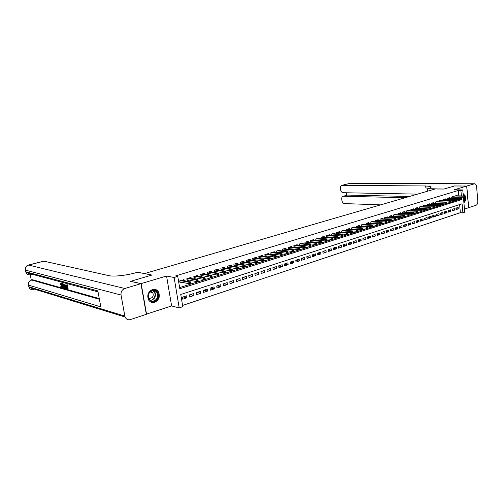 <?xml version="1.0" encoding="UTF-8"?>
<svg xmlns="http://www.w3.org/2000/svg" width="503" height="503" viewBox="0 0 503 503"><rect width="100%" height="100%" fill="white"/><g stroke="black" fill="none" stroke-linecap="round" stroke-linejoin="round"><path stroke-width="0.75" d="M154.704 302.316C159.218 299.87 160.426 296.286 158.332 291.57C156.842 289.577 154.893 288.892 152.491 289.514C148.108 291.753 146.801 295.223 148.574 299.92C150.076 302.202 152.12 303.001 154.704 302.316M463.898 202.722C465.382 201.483 465.979 199.565 465.69 196.956M465.495 196.132L463.269 193.73M463.414 197.27L464.747 212.172L462.898 212.794L462.087 203.784L180.753 294.475L182.784 306.698L179.2 307.899L174.126 277.499L177.76 276.399L179.804 288.741L461.71 199.565L461.591 198.264M146.31 314.174L171.611 305.956L179.2 307.899M464.47 209.078L468.576 207.72L466.665 186.072L454.159 189.82L462.754 189.927L463.294 195.95M182.576 305.447L460.358 212.687L462.898 212.794M130.793 281.397L141.18 283.61L146.562 314.243M130.767 281.278L151.893 275.053L144.493 273.569L435.271 188.965L443.891 189.065L454.372 185.978L466.665 186.072M184.167 280.661L183.991 279.593L179.716 280.913L180.055 282.956L182.092 282.321M191.203 278.467L191.033 277.423L186.82 278.725L187.154 280.749L189.172 280.121M198.138 276.298L197.975 275.279L193.825 276.562L194.145 278.574L196.151 277.952M204.979 274.166L204.822 273.167L200.728 274.431L201.049 276.436L203.036 275.814M211.732 272.06L211.574 271.086L207.538 272.33L207.852 274.317L209.82 273.707M218.384 269.985L218.233 269.03L214.253 270.262L214.561 272.236L216.516 271.626M224.948 267.942L224.803 267.005L220.874 268.218L221.175 270.18L223.118 269.577M231.424 265.924L231.286 265.006L227.406 266.2L227.702 268.156L229.632 267.552M237.812 263.93L237.674 263.031L233.851 264.213L234.147 266.15L236.058 265.559M244.112 261.969L243.986 261.088L240.208 262.252L240.497 264.176L242.396 263.591M250.337 260.032L250.211 259.164L246.483 260.315L246.766 262.233L248.652 261.648M256.473 258.121L256.348 257.272L252.676 258.404L252.952 260.309L254.82 259.73M262.528 256.234L262.409 255.405L258.781 256.524L259.058 258.416L260.912 257.838M268.508 254.373L268.395 253.556L264.811 254.663L265.081 256.543L266.923 255.97M274.412 252.537L274.298 251.733L270.765 252.827L271.029 254.688M280.234 250.727L280.127 249.934L276.637 251.01L276.895 252.839M285.987 248.935L285.88 248.161L282.441 249.224L282.686 251.01M291.671 247.168L291.564 246.407L288.162 247.457L288.401 249.211M297.273 245.426L297.179 244.678L293.815 245.716L294.048 247.432M302.812 243.704L302.718 242.968L299.398 243.993L299.625 245.671M308.282 242.006L308.188 241.283L304.912 242.289L305.132 243.942M313.683 240.327L313.589 239.61L310.357 240.61L310.565 242.226M319.015 238.667L318.927 237.969L315.733 238.95L315.941 240.541M324.29 237.032L324.202 236.341L321.046 237.315L321.241 238.868M329.49 235.41L329.408 234.731L326.29 235.693L326.485 237.221M334.633 233.813L334.552 233.147L331.477 234.096L331.659 235.599M339.72 232.235L339.638 231.575L336.595 232.518L336.777 233.989M344.737 230.676L344.662 230.028L341.656 230.952L341.833 232.405M349.698 229.135L349.623 228.494L346.655 229.412L346.825 230.839M354.602 227.614L354.527 226.985L351.591 227.89L351.76 229.286M359.45 226.111L359.375 225.489L356.476 226.381L356.633 227.758M364.241 224.621L364.166 224.011L361.299 224.898L361.456 226.249M368.969 223.156L368.9 222.546L366.071 223.426L366.222 224.753M373.654 221.704L373.584 221.106L370.78 221.968L370.931 223.275M378.275 220.264L378.212 219.679L375.439 220.534L375.584 221.817M382.852 218.849L382.789 218.264L380.048 219.113L380.186 220.377M387.373 217.447L387.31 216.868L384.6 217.705L384.738 218.95M391.843 216.057L391.78 215.491L389.102 216.315L389.24 217.541M396.263 214.687L396.207 214.127L393.56 214.944L393.686 216.152M400.633 213.329L400.577 212.775L397.961 213.586L398.087 214.775M404.959 211.989L404.902 211.442L402.312 212.241L402.438 213.41M409.235 210.663L409.178 210.122L406.619 210.914L406.738 212.065M413.466 209.349L413.409 208.82L410.876 209.6L410.995 210.738M417.647 208.053L417.591 207.525L415.088 208.299L415.201 209.418M421.784 206.771L421.734 206.249L419.257 207.016L419.364 208.123M425.878 205.501L425.827 204.985L423.375 205.746L423.482 206.834M429.927 204.249L429.876 203.74L427.449 204.488L427.556 205.557M433.932 203.005L433.888 202.502L431.486 203.243L431.587 204.3M437.899 201.778L437.849 201.275L435.479 202.011L435.579 203.055M441.823 200.559L441.772 200.068L439.421 200.791L439.521 201.822M445.702 199.358L445.658 198.867L443.332 199.59L443.426 200.603M449.544 198.169L449.493 197.685L447.198 198.396L447.293 199.395M453.341 196.987L453.297 196.51L451.021 197.214L451.116 198.201M455.976 208.814L458.296 208.896L456.051 209.632L455.913 208.129L458.158 207.399L458.296 208.896M452.21 210.034L454.549 210.122L452.285 210.864L452.147 209.355L454.41 208.619L454.549 210.122M448.399 211.266L450.77 211.367L448.481 212.115L448.336 210.594L450.625 209.852L450.77 211.367M444.551 212.518L446.947 212.618L444.633 213.373L444.489 211.845L446.802 211.097L446.947 212.618M440.666 213.775L443.086 213.882L440.747 214.649L440.603 213.115L442.942 212.354L443.086 213.882M436.736 215.051L439.182 215.158L436.824 215.938L436.673 214.391L439.037 213.624L439.182 215.158M432.769 216.334L435.24 216.453L432.857 217.233L432.699 215.686L435.089 214.907L435.24 216.453M428.751 217.636L431.253 217.761L428.845 218.554L428.688 216.994L431.102 216.208L431.253 217.761M424.695 218.95L427.223 219.082L424.79 219.88L424.633 218.315L427.072 217.522L427.223 219.082M420.596 220.276L423.155 220.415L420.69 221.226L420.533 219.648L422.998 218.849L423.155 220.415M416.446 221.616L419.037 221.766L416.547 222.578L416.383 220.999L418.88 220.188L419.037 221.766M412.259 222.974L414.874 223.131L412.359 223.954L412.196 222.364L414.711 221.54L414.874 223.131M408.021 224.344L410.668 224.508L408.122 225.338L407.958 223.741L410.505 222.911L410.668 224.508M403.733 225.734L406.418 225.897L403.84 226.746L403.67 225.137L406.248 224.3L406.418 225.897M399.401 227.13L402.117 227.312L399.514 228.161L399.344 226.551L401.947 225.702L402.117 227.312M395.025 228.551L397.766 228.733L395.138 229.594L394.962 227.972L397.596 227.117L397.766 228.733M390.592 229.978L393.371 230.173L390.712 231.047L390.535 229.418L393.195 228.551L393.371 230.173M386.115 231.43L388.926 231.631L386.235 232.518L386.053 230.877L388.744 229.997L388.926 231.631M381.582 232.895L384.43 233.109L381.708 234.002L381.525 232.348L384.248 231.462L384.43 233.109M376.999 234.373L379.878 234.599L377.124 235.498L376.942 233.845L379.696 232.946L379.878 234.599M372.365 235.869L375.282 236.102L372.497 237.02L372.308 235.354L375.093 234.442L375.282 236.102M367.674 237.385L370.629 237.63L367.812 238.554L367.618 236.875L370.434 235.957L370.629 237.63M362.933 238.912L365.92 239.17L363.072 240.107L362.877 238.422L365.725 237.491L365.92 239.17M358.13 240.465L361.16 240.736L358.274 241.679L358.073 239.988L360.959 239.044L361.16 240.736M353.276 242.031L356.338 242.314L353.42 243.27L353.219 241.566L356.143 240.616L356.338 242.314M348.359 243.615L351.465 243.911L348.51 244.879L348.309 243.163L351.264 242.201L351.465 243.911M343.386 245.219L346.536 245.527L343.543 246.508L343.335 244.785L346.328 243.81L346.536 245.527M338.356 246.841L341.543 247.162L338.519 248.155L338.305 246.42L341.33 245.439L341.543 247.162M333.263 248.482L336.488 248.815L333.432 249.821L333.212 248.08L336.274 247.08L336.488 248.815M328.107 250.142L331.376 250.494L328.277 251.506L328.057 249.758L331.156 248.746L331.376 250.494M322.888 251.821L326.202 252.192L323.064 253.216L322.844 251.456L325.982 250.437L326.202 252.192M317.607 253.518L320.964 253.908L317.789 254.946L317.563 253.179L320.738 252.141L320.964 253.908M312.256 255.241L315.664 255.643L312.451 256.7L312.218 254.914L315.431 253.87L315.664 255.643M306.843 256.983L310.294 257.404L307.037 258.473L306.805 256.681L310.062 255.618L310.294 257.404M301.36 258.743L304.856 259.183L301.561 260.265L301.322 258.46L304.623 257.391L304.856 259.183M295.808 260.529L299.354 260.988L296.022 262.082L295.777 260.271L299.115 259.183L299.354 260.988M290.187 262.333L293.783 262.817L290.401 263.924L290.156 262.101L293.538 261L293.783 262.817M284.491 264.157L288.137 264.666L284.717 265.785L284.465 263.956L287.886 262.836L288.137 264.666M278.725 266.005L282.422 266.54L278.958 267.671L278.7 265.829L282.17 264.704L282.422 266.54M272.884 267.879L276.631 268.439L273.123 269.583L272.865 267.728L276.373 266.59L276.631 268.439M266.967 269.778L270.771 270.356L267.212 271.526L266.948 269.658L270.507 268.495L270.771 270.356M260.969 271.695L264.829 272.305L261.227 273.487L260.956 271.607L264.559 270.432L264.829 272.305M254.895 273.638L258.806 274.28L255.159 275.474L254.883 273.582L258.536 272.393L258.806 274.28M248.734 275.606L252.713 276.273L249.01 277.486L248.734 275.587L252.431 274.38L252.713 276.273M242.528 277.606L246.533 278.304L242.786 279.53L242.496 277.618L246.25 276.399L246.533 278.304M236.284 279.643L240.271 280.353L236.473 281.598L236.184 279.674L239.981 278.436L240.271 280.353M229.959 281.699L233.92 282.435L230.072 283.692L229.777 281.762L233.631 280.504L233.92 282.435M223.546 283.786L227.488 284.541L223.59 285.817L223.288 283.874L227.193 282.598L227.488 284.541M217.044 285.905L220.968 286.679L217.013 287.974L216.711 286.012L220.666 284.723L220.968 286.679M210.455 288.049L214.36 288.848L210.348 290.162L210.04 288.188L214.052 286.88L214.36 288.848M203.778 290.225L207.657 291.042L203.596 292.375L203.275 290.388L207.343 289.062L207.657 291.042M197.006 292.432L200.867 293.268L196.742 294.62L196.422 292.62L200.546 291.275L200.867 293.268M190.14 294.664L193.976 295.525L189.794 296.896L189.461 294.884L193.649 293.526L193.976 295.525M460.358 212.687L459.623 204.576M186.657 295.802L182.413 297.185L182.746 299.203L186.984 297.814L186.657 295.802M458.837 195.856L458.346 190.461L175.497 275.958L177.76 276.399M179.615 287.597L459.164 199.502L459.069 198.446M457.101 195.824L457.064 195.353L454.806 196.044L454.894 197.025M399.338 214.838L399.678 214.731M394.905 216.215L395.289 216.095M390.422 217.604L390.85 217.472M385.883 219.012L386.361 218.868M381.293 220.44L381.821 220.276M376.653 221.88L377.225 221.704M371.956 223.338L372.578 223.15M367.209 224.816L367.882 224.608M362.399 226.312L363.122 226.086M357.532 227.821L358.312 227.582M352.616 229.349L353.446 229.091M347.63 230.896L348.522 230.619M342.593 232.461L343.536 232.172M337.488 234.046L338.494 233.738M332.32 235.656L333.388 235.322M327.095 237.278L328.22 236.926M321.801 238.925L322.989 238.554M316.444 240.585L317.689 240.201M311.017 242.27L312.332 241.861M305.522 243.98L306.899 243.553M299.958 245.709L301.404 245.257M294.318 247.457L295.839 246.986M288.609 249.23L290.206 248.74M282.831 251.028L284.497 250.513M276.971 252.846L278.712 252.305M271.035 254.694L272.859 254.128M171.611 305.956L166.556 276.009L141.18 283.61M166.556 276.009L174.126 277.499M458.346 190.461L460.893 190.492L462.754 189.927M461.383 195.912L460.893 190.492M459.164 199.502L461.71 199.565M183.18 296.933L186.984 297.814M465.835 196.906L465.778 196.296L465.457 197.025L465.835 196.906L464.653 197.302L464.558 196.201L454.957 196M465.457 197.025L461.584 197.233M465.407 196.409L464.558 196.201L465.231 195.988L455.63 195.793M465.778 196.296L465.231 195.988M463.156 194.428L464.583 195.975M464.929 197.214L463.81 201.753M463.76 201.143L464.508 197.295M464.099 195.963L463.2 194.881M463.867 202.382L465.294 197.101M465.024 195.981L463.1 193.8M149.913 291.822C154.735 286.345 161.626 294.758 156.571 299.838C151.831 305.365 144.77 296.965 149.913 291.822M156.106 299.486C157.955 297.16 158.2 294.771 156.854 292.331C154.805 289.961 152.503 289.873 149.944 292.067C148.152 294.28 147.844 296.594 149.033 299.015C151.089 301.618 153.446 301.775 156.106 299.486M148.857 298.694L152.095 297.644C153.402 296.009 153.585 294.33 152.642 292.608L150.806 291.325M151.045 302.165C153.245 302.831 155.251 302.246 157.055 300.423C159.357 297.518 159.652 294.551 157.955 291.52L154.434 289.282M454.479 185.978L443.929 189.053L427.971 188.675C430.983 187.776 431.851 187.047 430.581 186.494L425.676 185.965L341.921 185.33C340.833 185.676 340.349 186.651 340.449 188.254L340.625 189.713C340.971 191.511 341.795 192.511 343.103 192.712L417.515 194.127M427.575 191.203L427.343 188.858M466.771 186.041L468.683 207.682L476.039 205.249C477.29 204.62 477.888 203.243 477.831 201.112L476.593 186.67C476.372 184.947 475.737 183.979 474.687 183.765L466.771 186.041L454.479 185.947M405.179 197.717L343.191 196.245C342.134 196.591 341.656 197.547 341.763 199.119L341.933 200.565C342.279 202.357 343.103 203.363 344.41 203.583L380.62 204.866M347.252 195.164L343.524 196.22M409.455 196.472L347.749 195.089M429.424 188.204L425.878 187.977L425.676 185.965M61.115 283.899L61.127 284.503L60.278 284.447L60.593 283.208M61.303 283.063L61.844 283.491M62.705 286.427L62.334 287.49L61.838 287.628M60.737 283.22L62.026 285.691L61.768 287.647L60.668 286.188L61.46 285.974L61.863 286.823M64.007 283.843L64.019 284.289M64.095 286.829L64.126 287.974L63.271 288.049L61.693 283.529M62.529 283.447L63.208 284.887M67.327 284.742L68.182 289.112L66.295 288.898L66.195 288.401L67.182 288.357M66.195 288.401L67.251 288.691L66.987 287.351L66.006 287.081L65.906 286.578L66.824 286.515M31.607 274.468L30.884 273.921M29.828 272.859L31.299 280.064M32.343 279.781L31.695 280.039L99.399 299.272M99.273 298.581L32.689 279.769M65.767 285.107L66.05 286.534M66.163 287.119L66.402 288.338M140.953 283.679L130.547 281.34L151.818 275.078L137.646 272.224L136.439 272.569C127.052 275.336 113.691 276.839 109.019 275.675L43.943 261.176L28.64 265.075L124.826 288.515L140.953 283.679L146.342 314.318L130.428 319.581C127.988 320.197 126.222 319.348 125.121 317.041L29.08 287.502L28.841 286.754L124.857 316.098L125.121 317.041M124.826 288.515C122.028 289.678 120.764 291.847 121.034 295.022L124.857 316.098M28.702 286.276L28.501 285.094L100.826 306.88L97.834 290.885L25.772 271.783L25.427 270.111C25.175 267.615 26.244 265.936 28.64 265.075L28.432 265.062C26.03 265.924 25.012 267.602 25.383 270.098L25.301 269.683M43.616 261.195L43.943 261.176M65.906 286.578L66.893 286.848L66.597 285.333L65.497 285.038M66.761 284.899L67.616 289.269M65.038 284.434L65.887 288.785L64.585 288.068L63.95 286.213L64.151 284.233M64.874 284.868L64.114 284.95L64.214 286.295L64.83 287.93L65.528 288.213L64.874 284.868M65.887 288.785L66.251 288.684M64.114 284.95L64.642 284.805M64.68 284.811L65.453 287.823M64.214 286.295L64.78 286.138M64.83 287.93L65.396 287.773M65.151 288.106L65.491 288.012M61.97 283.604L62.435 284.987L63.221 285.201L63.164 283.925M63.441 284L63.56 288.131M63.284 286.829L63.24 285.679L62.611 285.509L63.315 287.59L63.284 286.829M62.435 284.987L63.001 284.83M60.668 286.188L61.643 287.15L61.768 285.622L60.863 283.723L60.561 284.66M60.894 286.132L61.46 285.974M62.026 285.691L62.41 285.585M462.068 198.088L462.012 197.472L461.691 198.207L462.068 198.088L460.88 198.484L460.786 197.377L451.178 197.17M461.691 198.207L457.755 198.415M461.635 197.591L460.786 197.377L461.465 197.163L451.857 196.956M462.012 197.472L461.465 197.163M458.258 199.289L458.202 198.666L457.818 198.786L457.875 199.408L458.258 199.289L457.07 199.685L456.969 198.572L447.362 198.345M457.875 199.408L453.888 199.603M457.818 198.786L456.969 198.572L457.661 198.358L448.054 198.132M458.202 198.666L457.661 198.358M454.41 200.496L454.354 199.873L453.97 199.999L454.027 200.615L454.41 200.496L453.216 200.898L453.115 199.779L443.501 199.534M454.027 200.615L449.978 200.81M453.97 199.999L453.115 199.779L453.813 199.559L444.199 199.32M454.354 199.873L453.813 199.559M450.525 201.722L450.468 201.093L450.078 201.219L450.135 201.841L450.525 201.722L449.324 202.124L449.217 200.999L439.603 200.735M450.135 201.841L446.029 202.03M450.078 201.219L449.217 200.999L449.921 200.779L440.307 200.521M450.468 201.093L449.921 200.779M446.595 202.954L446.538 202.325L446.142 202.451L446.199 203.08L446.595 202.954L445.388 203.357L445.281 202.231L435.667 201.954M446.199 203.08L442.03 203.256M446.142 202.451L445.281 202.231L445.991 202.005L436.378 201.734M446.538 202.325L445.991 202.005M442.621 204.205L442.565 203.57L442.162 203.696L442.225 204.331L442.621 204.205L441.408 204.608L441.301 203.476L431.687 203.181M442.225 204.331L431.587 204.293M442.162 203.696L441.301 203.476L442.018 203.25L432.404 202.961M442.565 203.57L442.018 203.25M438.603 205.469L438.547 204.834L438.138 204.96L438.201 205.595L438.603 205.469L437.39 205.878L437.277 204.734L427.663 204.419M438.201 205.595L427.556 205.538M438.138 204.96L437.277 204.734L438.006 204.507L428.386 204.199M438.547 204.834L438.006 204.507M434.548 206.746L434.485 206.104L434.076 206.236L434.139 206.871L434.548 206.746L433.322 207.154L433.209 206.01L423.595 205.677M434.139 206.871L423.482 206.802M434.076 206.236L433.209 206.01L433.944 205.777L424.331 205.45M434.485 206.104L433.944 205.777M430.442 208.035L430.379 207.393L429.964 207.525L430.027 208.167L430.442 208.035L429.21 208.449L429.097 207.293L419.483 206.947M430.027 208.167L419.364 208.072M429.964 207.525L429.097 207.293L429.839 207.06L420.225 206.714M430.379 207.393L429.839 207.06M426.293 209.336L426.23 208.695L425.808 208.827L425.878 209.468L426.293 209.336L425.054 209.751L424.941 208.594L415.327 208.229M425.878 209.468L415.195 209.361M425.808 208.827L424.941 208.594L425.695 208.361L416.082 207.997M426.23 208.695L425.695 208.361M422.099 210.656L422.03 210.009L421.608 210.141L421.677 210.788L422.099 210.656L420.854 211.078L420.734 209.908L411.127 209.525M421.677 210.788L410.989 210.663M421.608 210.141L420.734 209.908L421.495 209.669L411.888 209.286M422.03 210.009L421.495 209.669M417.855 211.989L417.792 211.342L417.364 211.474L417.427 212.128L417.855 211.989L416.603 212.411L416.484 211.241L406.877 210.832M417.427 212.128L406.732 211.977M417.364 211.474L416.484 211.241L417.257 211.002L407.644 210.594M417.792 211.342L417.257 211.002M413.567 213.341L413.497 212.687L413.064 212.819L413.133 213.479L413.567 213.341L412.309 213.762L412.19 212.587L402.582 212.159M413.133 213.479L402.425 213.31M413.064 212.819L412.19 212.587L412.969 212.341L403.362 211.92M413.497 212.687L412.969 212.341M409.228 214.706L409.159 214.045L408.719 214.184L408.788 214.844L409.228 214.706L407.964 215.127L407.845 213.945L398.238 213.498M408.788 214.844L398.074 214.649M408.719 214.184L407.845 213.945L408.631 213.7L399.024 213.253M409.159 214.045L408.631 213.7M404.84 216.083L404.77 215.422L404.33 215.561L404.399 216.221L404.84 216.083L403.569 216.51L403.444 215.322L393.849 214.85M404.399 216.221L393.673 216.013M404.33 215.561L403.444 215.322L404.242 215.07L394.641 214.605M404.77 215.422L404.242 215.07M400.401 217.478L400.331 216.818L399.885 216.956L399.954 217.623L400.401 217.478L399.13 217.906L398.998 216.711L389.41 216.221M399.954 217.623L389.221 217.384M399.885 216.956L398.998 216.711L399.803 216.46L390.209 215.976M400.331 216.818L399.803 216.46M395.911 218.893L395.842 218.227L395.389 218.365L395.459 219.031L395.911 218.893L394.635 219.321L394.503 218.12L384.914 217.61M395.459 219.031L384.72 218.78M395.389 218.365L394.503 218.12L395.314 217.862L385.732 217.359M395.842 218.227L395.314 217.862M391.372 220.32L391.296 219.648L390.844 219.792L390.913 220.465L391.372 220.32L390.083 220.748L389.957 219.541L380.375 219.012M390.913 220.465L380.167 220.182M390.844 219.792L389.957 219.541L390.774 219.283L381.199 218.755M391.296 219.648L390.774 219.283M386.776 221.766L386.706 221.087L386.241 221.232L386.317 221.911L386.776 221.766L385.487 222.2L385.355 220.98L375.779 220.427M386.317 221.911L375.565 221.603M386.241 221.232L385.355 220.98L386.185 220.723L376.609 220.169M386.706 221.087L386.185 220.723M382.129 223.225L382.054 222.546L381.588 222.691L381.664 223.37L382.129 223.225L380.834 223.659L380.696 222.439L371.132 221.861M381.664 223.37L370.906 223.043M381.588 222.691L380.696 222.439L381.538 222.175L371.975 221.603M382.054 222.546L381.538 222.175M377.432 224.703L377.351 224.024L376.879 224.168L376.954 224.854L377.432 224.703L376.125 225.143L375.986 223.91L366.429 223.313M376.954 224.854L376.125 225.143L366.19 224.501M376.879 224.168L375.986 223.91L376.841 223.646L367.284 223.049M377.351 224.024L376.841 223.646M372.673 226.199L372.597 225.514L372.119 225.665L372.195 226.35L372.673 226.199L371.359 226.639L371.22 225.407L361.676 224.778M372.195 226.35L371.359 226.639L361.424 225.973M372.119 225.665L371.22 225.407L372.082 225.137L362.537 224.514M372.597 225.514L372.082 225.137M367.863 227.714L367.781 227.023L367.297 227.174L367.372 227.865L367.863 227.714L366.542 228.155L366.398 226.916L356.866 226.262M367.372 227.865L366.542 228.155L356.602 227.457M367.297 227.174L366.398 226.916L367.272 226.639L357.734 225.992M367.781 227.023L367.272 226.639M362.99 229.242L362.908 228.551L362.418 228.702L362.5 229.399L362.99 229.242L361.663 229.689L361.519 228.437L351.993 227.765M362.5 229.399L361.663 229.689L351.723 228.966M362.418 228.702L361.519 228.437L362.399 228.167L352.873 227.494M362.908 228.551L362.399 228.167M358.061 230.795L357.979 230.097L357.482 230.255L357.564 230.952L358.061 230.795L356.728 231.242L356.577 229.984L347.07 229.286M357.564 230.952L356.728 231.242L346.781 230.493M357.482 230.255L356.577 229.984L357.47 229.708L347.963 229.01M357.979 230.097L357.47 229.708M353.068 232.361L352.987 231.663L352.484 231.82L352.565 232.524L353.068 232.361L351.729 232.814L351.578 231.55L342.084 230.82M352.565 232.524L351.729 232.814L341.782 232.034M352.484 231.82L351.578 231.55L352.484 231.267L342.983 230.544M352.987 231.663L352.484 231.267M348.019 233.952L347.931 233.247L347.428 233.405L347.51 234.109L348.019 233.952L346.674 234.404L346.517 233.134L337.041 232.38M347.51 234.109L346.674 234.404L336.727 233.593M347.428 233.405L346.517 233.134L347.435 232.845L337.953 232.097M347.931 233.247L347.435 232.845M342.908 235.561L342.82 234.851L342.304 235.008L342.392 235.718L342.908 235.561L341.556 236.014L341.399 234.738L331.936 233.952M342.392 235.718L341.556 236.014L331.609 235.171M342.304 235.008L341.399 234.738L342.323 234.448L332.86 233.669M342.82 234.851L342.323 234.448M337.733 237.19L337.645 236.473L337.123 236.636L337.211 237.353L337.733 237.19L336.369 237.642L336.211 236.36L326.768 235.549M337.211 237.353L336.369 237.642L326.428 236.775M337.123 236.636L336.211 236.36L337.148 236.064L327.698 235.259M337.645 236.473L337.148 236.064M332.489 238.837L332.401 238.114L331.873 238.284L331.967 239L332.489 238.837L331.125 239.296L330.961 238.001L321.536 237.165M331.967 239L331.125 239.296L321.184 238.391M331.873 238.284L330.961 238.001L331.911 237.705L322.48 236.869M332.401 238.114L331.911 237.705M327.189 240.503L327.095 239.78L326.56 239.95L326.654 240.673L327.189 240.503L325.812 240.962L325.648 239.667L316.236 238.793M326.654 240.673L325.812 240.962L315.871 240.025M326.56 239.95L325.648 239.667L326.61 239.365L317.198 238.497M327.095 239.78L326.61 239.365M321.813 242.188L321.725 241.465L321.184 241.635L321.272 242.364L321.813 242.188L320.43 242.653L320.266 241.346L310.879 240.447M321.272 242.364L320.43 242.653L310.496 241.685M321.184 241.635L320.266 241.346L321.241 241.044L311.847 240.151M321.725 241.465L321.241 241.044M316.374 243.905L316.28 243.169L315.733 243.345L315.827 244.074L316.374 243.905L314.985 244.37L314.815 243.056L305.453 242.125M315.827 244.074L314.985 244.37L305.051 243.364M315.733 243.345L314.815 243.056L315.802 242.742L306.434 241.824M316.28 243.169L315.802 242.742M310.867 245.634L310.772 244.898L310.219 245.074L310.313 245.81L310.867 245.634L309.471 246.105L309.295 244.779L299.951 243.817M310.313 245.81L309.471 246.105L299.543 245.062M310.219 245.074L309.295 244.779L310.294 244.471L300.951 243.515M310.772 244.898L310.294 244.471M305.29 247.388L305.189 246.646L304.629 246.822L304.73 247.564L305.29 247.388L303.881 247.86L303.705 246.527L294.387 245.539M304.73 247.564L303.881 247.86L293.959 246.784M304.629 246.822L303.705 246.527L304.717 246.212L295.399 245.225M305.189 246.646L304.717 246.212M299.637 249.167L299.536 248.419L298.971 248.601L299.071 249.343L299.637 249.167L298.222 249.639L298.046 248.3L288.753 247.275M299.071 249.343L298.222 249.639L288.307 248.526M298.971 248.601L298.046 248.3L299.071 247.979L289.772 246.96M299.536 248.419L299.071 247.979M293.915 250.966L293.815 250.217L293.236 250.4L293.337 251.148L293.915 250.966L292.495 251.443L292.312 250.098L283.044 249.035M293.337 251.148L292.495 251.443L282.585 250.287M293.236 250.4L292.312 250.098L293.35 249.771L284.076 248.715M293.815 250.217L293.35 249.771M288.112 252.789L288.012 252.034L287.427 252.217L287.534 252.971L288.112 252.789L286.685 253.267L286.503 251.915L277.266 250.821M287.534 252.971L286.685 253.267L276.788 252.072M287.427 252.217L286.503 251.915L287.553 251.582L278.31 250.494M288.012 252.034L287.553 251.582M282.24 254.637L282.133 253.877L281.542 254.065L281.649 254.82L282.24 254.637L280.8 255.122L280.617 253.757L271.406 252.625M281.649 254.82L280.8 255.122L270.916 253.883M281.542 254.065L280.617 253.757L281.68 253.424L272.469 252.299M282.133 253.877L281.68 253.424M276.285 256.505L276.178 255.744L275.581 255.933L275.688 256.693L276.285 256.505L274.839 256.995L274.651 255.618L265.477 254.455M275.688 256.693L274.839 256.995L264.962 255.719M275.581 255.933L274.651 255.618L275.732 255.285L266.552 254.128M276.178 255.744L275.732 255.285M258.938 257.574L268.803 258.894L268.608 257.511L259.466 256.31M270.256 258.404L268.803 258.894L270.256 258.404L270.149 257.637L269.539 257.825L269.646 258.599M269.539 257.825L268.608 257.511L269.702 257.171L260.554 255.977M270.149 257.637L269.702 257.171M264.144 260.328L264.031 259.554L263.415 259.749L263.528 260.523L264.144 260.328L262.679 260.818L252.858 259.46M263.528 260.523L262.679 260.818L262.484 259.429L253.38 258.19M263.415 259.749L262.484 259.429L263.591 259.083L254.48 257.85M264.031 259.554L263.591 259.083M257.945 262.277L257.832 261.497L257.209 261.692L257.322 262.472L257.945 262.277L256.473 262.767L246.696 261.365M257.322 262.472L256.473 262.767L256.272 261.371L247.206 260.095M257.209 261.692L256.272 261.371L257.398 261.019L248.325 259.749M257.832 261.497L257.398 261.019M251.67 264.251L251.55 263.471L250.922 263.666L251.035 264.446L251.67 264.251L250.186 264.748L249.985 263.339L240.956 262.019M251.035 264.446L250.186 264.748L240.365 263.289M250.922 263.666L249.985 263.339L251.123 262.981L242.088 261.673M251.55 263.471L251.123 262.981M245.301 266.25L245.187 265.465L244.546 265.666L244.659 266.452L245.301 266.25L243.817 266.753L243.603 265.339L234.618 263.974M244.659 266.452L243.817 266.753L234.008 265.244M244.546 265.666L243.603 265.339L244.76 264.974L235.762 263.622M245.187 265.465L244.76 264.974M238.85 268.281L238.73 267.489L238.082 267.69L238.196 268.483L238.85 268.281L237.353 268.784L237.139 267.357L228.192 265.955M238.196 268.483L237.353 268.784L227.563 267.225M238.082 267.69L237.139 267.357L238.309 266.992L229.355 265.597M238.73 267.489L238.309 266.992M232.304 270.337L232.185 269.539L231.525 269.746L231.644 270.545L232.304 270.337L230.802 270.84L230.581 269.413L221.685 267.967M231.644 270.545L230.802 270.84L221.031 269.231M231.525 269.746L230.581 269.413L231.77 269.036L222.86 267.602M232.185 269.539L231.77 269.036M225.671 272.425L225.551 271.62L224.879 271.834L225.004 272.632L225.671 272.425L224.156 272.934L223.936 271.488L215.083 270.004M225.004 272.632L224.156 272.934L214.41 271.268M224.879 271.834L223.936 271.488L225.143 271.111L216.277 269.633M225.551 271.62L225.143 271.111M218.943 274.537L218.818 273.733L218.139 273.946L218.264 274.751L218.943 274.537L217.422 275.053L217.195 273.601L208.393 272.066M218.264 274.751L217.422 275.053L207.695 273.33M218.139 273.946L217.195 273.601L218.415 273.217L209.606 271.695M218.818 273.733L218.415 273.217M212.121 276.688L211.996 275.87L211.304 276.09L211.436 276.901L212.121 276.688L210.587 277.197L210.361 275.738L201.609 274.16M211.436 276.901L210.587 277.197L200.886 275.424M211.304 276.09L210.361 275.738L211.6 275.348L202.835 273.783M211.996 275.87L211.6 275.348M205.199 278.863L205.073 278.046L204.375 278.26L204.501 279.083L205.199 278.863L203.658 279.379L203.426 277.908L194.73 276.285M204.501 279.083L203.658 279.379L193.982 277.543M204.375 278.26L203.426 277.908L204.683 277.518L195.975 275.896M205.073 278.046L204.683 277.518M198.182 281.07L198.05 280.246L197.339 280.467L197.472 281.29L198.182 281.07L196.635 281.586L196.396 280.108L187.751 278.436M197.472 281.29L196.635 281.586L186.978 279.693M197.339 280.467L196.396 280.108L197.666 279.712L189.015 278.046M198.05 280.246L197.666 279.712M179.904 282.051L180.244 281.944M191.058 283.308L190.926 282.479L190.209 282.705L190.341 283.535L191.058 283.308L189.505 283.83L189.26 282.34L180.678 280.617M190.341 283.535L189.505 283.83L179.879 281.869M190.209 282.705L189.26 282.34L190.549 281.938L181.96 280.221M190.926 282.479L190.549 281.938M153.182 290.47L154.61 291.803C155.955 294.236 155.71 296.607 153.868 298.927L150.529 300.543M153.553 298.751C155.823 295.462 155.565 292.715 152.78 290.514M474.191 183.815L350.358 183.237L342.216 185.305M346.41 192.775L346.712 195.302M349.906 183.299L474.461 183.765M121.034 295.022L25.383 270.098L26.043 272.626C27.03 274.424 28.552 275.128 30.608 274.732M33.651 289.621C31.557 290.049 30.035 289.338 29.08 287.502L28.501 285.094C28.256 282.611 29.319 280.925 31.695 280.039L31.456 280.02C29.073 280.907 28.074 282.592 28.451 285.082L28.363 284.623M25.634 271.35L26.043 272.626L98.016 291.866M152.642 292.608L150.026 291.985M153.163 290.47L154.61 291.803L156.854 292.331M155.226 290.885L153.415 290.464M430.687 187.606L430.581 186.494M347.416 195.12L343.191 196.245M350.673 183.186L341.921 185.33M346.026 192.768L346.341 195.403M32.456 279.75L31.456 280.02M43.723 261.17L28.432 265.062"/></g></svg>
